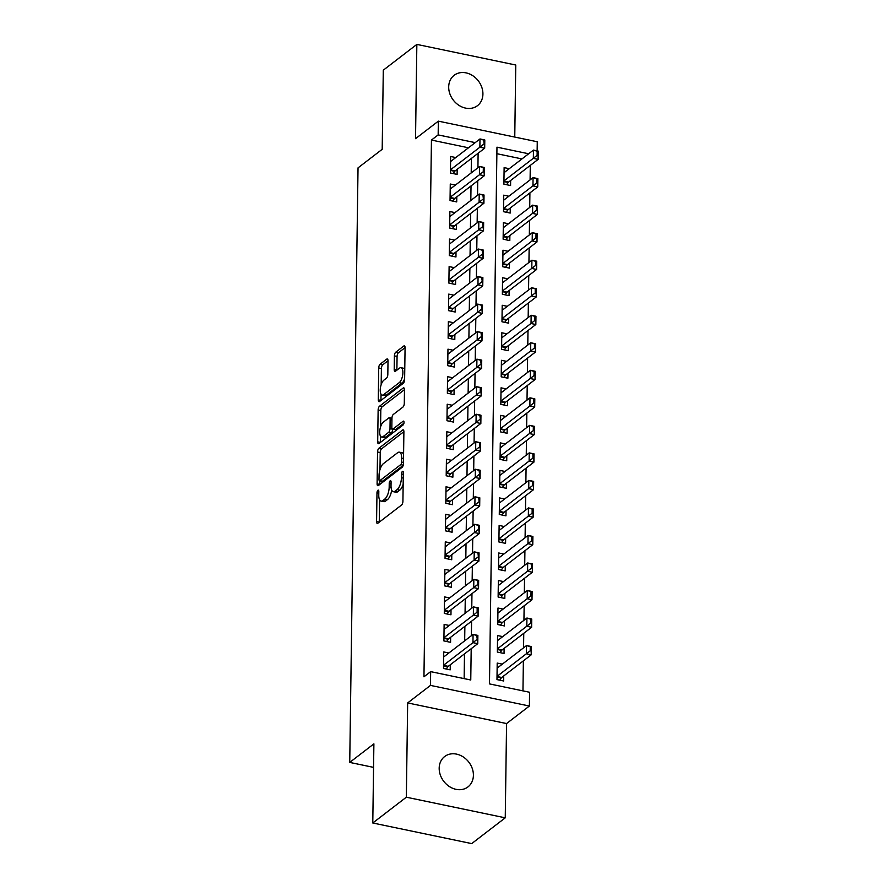 <?xml version="1.0" encoding="UTF-8"?>
<svg xmlns="http://www.w3.org/2000/svg" width="888" height="888" viewBox="0 0 888 888"><rect width="100%" height="100%" fill="white"/><g stroke="black" fill="none" stroke-linecap="round" stroke-linejoin="round"><path stroke-width="1.33" d="M377.922 490.232A2.054 0.844 -78.2 0 0 376.978 492.84L376.579 521.545A2.942 1.199 -78.2 0 0 377.289 523.409A2.942 1.199 -78.2 0 0 377.855 523.232L401.565 505.017A2.942 1.199 -78.2 0 0 402.919 501.298L403.319 472.594A2.054 0.844 -78.2 0 0 402.819 471.295A2.054 0.844 -78.2 0 0 402.431 471.417A2.054 0.844 -78.2 0 0 401.476 474.014L401.432 477.722A9.402 3.841 -78.2 0 1 397.091 489.61L395.116 491.131A9.402 3.841 -78.2 0 1 393.317 491.686A9.402 3.841 -78.2 0 1 391.02 485.725L391.075 482.006A2.054 0.844 -78.2 0 0 390.565 480.708A2.054 0.844 -78.2 0 0 390.176 480.819A2.054 0.844 -78.2 0 0 389.233 483.427L389.177 487.135A9.402 3.841 -78.2 0 1 384.837 499.023L382.861 500.543A9.402 3.841 -78.2 0 1 381.063 501.098A9.402 3.841 -78.2 0 1 378.765 495.138L378.821 491.419A2.054 0.844 -78.2 0 0 378.321 490.121A2.054 0.844 -78.2 0 0 377.922 490.232M448.695 86.924A19.148 15.784 52.5 0 0 458.874 105.295A19.148 15.784 52.5 0 0 477.478 105.672A19.148 15.784 52.5 0 0 482.917 94.061A19.148 15.784 52.5 0 0 472.749 75.691A19.148 15.784 52.5 0 0 454.145 75.302A19.148 15.784 52.5 0 0 448.695 86.924M439.183 768.164A19.148 15.784 52.5 0 0 449.361 786.535A19.148 15.784 52.5 0 0 467.965 786.912A19.148 15.784 52.5 0 0 473.404 775.302A19.148 15.784 52.5 0 0 463.236 756.931A19.148 15.784 52.5 0 0 444.633 756.554A19.148 15.784 52.5 0 0 439.183 768.164M388.012 360.817A2.942 1.199 -78.2 0 0 387.29 358.952A2.942 1.199 -78.2 0 0 386.724 359.118L380.075 364.235A2.942 1.199 -78.2 0 0 378.721 367.943L378.277 399.833A2.942 1.199 -78.2 0 0 378.998 401.687A2.942 1.199 -78.2 0 0 379.553 401.52L403.263 383.305A2.942 1.199 -78.2 0 0 404.617 379.587L405.072 347.708A2.942 1.199 -78.2 0 0 404.351 345.843A2.942 1.199 -78.2 0 0 403.785 346.02L395.748 352.192A2.942 1.199 -78.2 0 0 394.394 355.899L394.205 369.552A2.942 1.199 -78.2 0 0 394.927 371.406A2.942 1.199 -78.2 0 0 395.482 371.24L399.467 368.176A7.859 3.208 -78.2 0 1 400.976 367.71A7.859 3.208 -78.2 0 1 402.786 374.348A7.859 3.208 -78.2 0 1 399.267 382.628L383.66 394.627A7.859 3.208 -78.2 0 1 382.162 395.082A7.859 3.208 -78.2 0 1 380.341 388.445A7.859 3.208 -78.2 0 1 383.86 380.164L386.458 378.166A2.942 1.199 -78.2 0 0 387.823 374.459L388.012 360.817M468.498 147.785L431.446 140.06L438.161 134.909L438.35 121.145L537.262 141.758L537.14 150.86M372.782 822.987L406.338 797.202L505.25 817.826L471.706 843.6L372.782 822.987L373.892 743.855L349.739 762.415L358.031 167.865L382.195 149.306L383.294 70.174L416.849 44.4L415.529 138.672L438.35 121.145M505.25 817.826L506.571 723.554L407.659 702.93L406.338 797.202M407.659 702.93L430.469 685.403L430.658 671.639L470.762 679.997L471.195 648.706M431.446 140.06L423.953 676.8L430.658 671.639M378.899 448.262A2.942 1.199 -78.2 0 0 377.544 451.97L377.1 483.849A2.942 1.199 -78.2 0 0 377.822 485.714A2.942 1.199 -78.2 0 0 378.377 485.547L402.098 467.321A2.942 1.199 -78.2 0 0 403.452 463.614L403.896 431.735A2.942 1.199 -78.2 0 0 403.174 429.87A2.942 1.199 -78.2 0 0 402.619 430.036L378.899 448.262L381.574 448.817A2.942 1.199 -78.2 0 0 380.219 452.525L379.986 469.63M377.689 441.836L378.133 409.956A2.942 1.199 -78.2 0 1 379.487 406.249L403.196 388.034A2.942 1.199 -78.2 0 1 403.763 387.856A2.942 1.199 -78.2 0 1 404.484 389.721L404.295 403.363A2.942 1.199 -78.2 0 1 402.941 407.07L393.317 414.463A2.942 1.199 -78.2 0 0 391.963 418.181L391.841 427.228A2.942 1.199 -78.2 0 0 392.552 429.093A2.942 1.199 -78.2 0 0 393.118 428.915L403.13 421.223A2.054 0.844 -78.2 0 1 403.518 421.101A2.054 0.844 -78.2 0 1 403.996 422.843A2.054 0.844 -78.2 0 1 403.074 425.008L378.965 443.534A2.942 1.199 -78.2 0 1 378.41 443.7A2.942 1.199 -78.2 0 1 377.689 441.836L380.364 442.402L380.453 436.03M514.763 137.074L515.762 65.013L416.849 44.4M509.246 168.698L504.129 167.632L503.896 184.149L510.578 185.537L510.644 180.486M508.857 196.226L503.74 195.16L503.507 211.677L510.189 213.065L510.267 208.014M508.469 223.754L503.352 222.677L503.13 239.194L509.812 240.593L509.879 235.542M508.091 251.271L502.974 250.205L502.741 266.722L509.423 268.109L509.49 263.059M507.703 278.799L502.586 277.733L502.353 294.25L509.035 295.637L509.113 290.587M507.326 306.327L502.197 305.261L501.975 321.767L508.658 323.165L508.724 318.115M506.937 333.844L501.82 332.778L501.587 349.295L508.269 350.693L508.347 345.632M506.549 361.372L501.431 360.306L501.198 376.823L507.892 378.21L507.958 373.16M506.171 388.9L501.054 387.834L500.821 404.351L507.503 405.738L507.57 400.688M505.783 416.428L500.666 415.362L500.432 431.868L507.115 433.266L507.192 428.216M505.394 443.945L500.277 442.879L500.055 459.396L506.737 460.794L506.804 455.733M505.017 471.473L499.9 470.407L499.667 486.924L506.349 488.311L506.415 483.261M504.628 499.001L499.511 497.935L499.278 514.452L505.96 515.839L506.038 510.789M504.251 526.529L499.123 525.452L498.901 541.969L505.583 543.367L505.649 538.317M503.862 554.045L498.745 552.98L498.512 569.497L505.194 570.884L505.272 565.834M503.474 581.573L498.357 580.508L498.124 597.025L504.817 598.412L504.884 593.362M503.096 609.101L497.979 608.036L497.746 624.542L504.428 625.94L504.495 620.89M502.708 636.618L497.591 635.553L497.358 652.07L504.04 653.468L504.118 648.407M448.851 653.002L443.734 651.936L443.512 668.453L450.194 669.841L450.26 664.79M449.239 625.474L444.122 624.408L443.889 640.925L450.571 642.324L450.649 637.273M449.628 597.957L444.511 596.891L444.278 613.397L450.96 614.796L451.026 609.745M450.005 570.429L444.888 569.363L444.655 585.88L451.348 587.268L451.415 582.217M450.394 542.901L445.276 541.835L445.043 558.352L451.726 559.751L451.803 554.689M450.782 515.384L445.665 514.307L445.432 530.824L452.114 532.223L452.181 527.172M451.16 487.856L446.042 486.791L445.809 503.307L452.492 504.695L452.569 499.644M451.548 460.328L446.431 459.263L446.198 475.779L452.88 477.167L452.947 472.116M451.925 432.8L446.808 431.735L446.586 448.251L453.269 449.65L453.335 444.588M452.314 405.283L447.197 404.218L446.964 420.723L453.646 422.122L453.724 417.071M452.702 377.755L447.585 376.69L447.352 393.206L454.034 394.594L454.101 389.543M453.08 350.227L447.963 349.162L447.73 365.678L454.423 367.066L454.49 362.015M453.468 322.71L448.351 321.634L448.118 338.15L454.8 339.549L454.878 334.499M453.857 295.182L448.74 294.117L448.507 310.634L455.189 312.021L455.255 306.971M454.234 267.654L449.117 266.589L448.884 283.106L455.566 284.493L455.644 279.443M454.623 240.126L449.506 239.061L449.273 255.578L455.955 256.976L456.021 251.915M455 212.609L449.883 211.544L449.661 228.049L456.343 229.448L456.41 224.398M455.389 185.081L450.272 184.016L450.038 200.533L456.721 201.92L456.798 196.87M464.147 678.621L464.491 653.857M464.668 640.859L464.879 626.34M465.057 613.331L465.257 598.812M465.445 585.803L465.645 571.284M465.823 558.274L466.022 543.767M466.211 530.758L466.411 516.239M466.589 503.23L466.799 488.711M466.977 475.702L467.177 461.183M467.366 448.174L467.565 433.666M467.743 420.657L467.954 406.138M468.131 393.129L468.331 378.61M468.52 365.601L468.72 351.082M468.897 338.084L469.097 323.565M469.286 310.556L469.486 296.037M469.663 283.028L469.874 268.509M470.052 255.5L470.252 240.992M470.44 227.983L470.64 213.464M470.818 200.455L471.029 185.936M471.206 172.927L471.406 158.408M455.777 157.553L450.66 156.488L450.427 173.005L457.109 174.392L457.176 169.342M522.954 690.875L523.376 660.839M523.565 647.829L523.765 633.311M523.942 620.312L524.142 605.794M524.331 592.784L524.531 578.266M524.708 565.256L524.919 550.738M525.097 537.728L525.296 523.221M525.485 510.212L525.685 495.693M525.863 482.684L526.073 468.165M526.251 455.156L526.451 440.637M526.639 427.628L526.839 413.12M527.017 400.111L527.217 385.592M527.405 372.583L527.605 358.064M527.783 345.055L527.994 330.547M528.171 317.538L528.371 303.019M528.56 290.01L528.76 275.491M528.937 262.482L529.148 247.963M529.326 234.954L529.526 220.446M529.714 207.437L529.914 192.918M530.092 179.909L530.291 165.39M521.955 158.93L496.88 153.702M502.319 664.146L497.202 663.081L496.98 679.598L503.663 680.985L503.729 675.935M349.739 762.415L373.559 767.376M528.671 153.768L496.969 147.164L489.477 683.904L529.581 692.263L529.381 706.027L430.469 685.403M506.571 723.554L529.381 706.027M475.202 142.624L438.161 134.909M471.384 635.697L471.584 621.178M471.761 608.169L471.972 593.661M472.15 580.652L472.349 566.133M472.538 553.124L472.738 538.605M472.916 525.596L473.126 511.077M473.304 498.068L473.504 483.56M473.693 470.551L473.892 456.032M474.07 443.023L474.281 428.504M474.458 415.495L474.658 400.976M474.836 387.978L475.047 373.46M475.224 360.45L475.424 345.932M475.613 332.922L475.813 318.404M475.99 305.394L476.201 290.887M476.379 277.877L476.579 263.359M476.767 250.349L476.967 235.831M477.145 222.821L477.356 208.303M477.533 195.293L477.733 180.786M477.922 167.777L478.121 153.258M381.063 501.098L383.738 501.653A9.402 3.841 -78.2 0 0 385.536 501.098L382.861 500.543M391.675 490.01A9.402 3.841 -78.2 0 1 387.512 499.578L385.536 501.098M393.317 491.686L395.993 492.241A9.402 3.841 -78.2 0 0 397.791 491.686L395.116 491.131M403.163 484.193A9.402 3.841 -78.2 0 1 399.767 490.165L397.791 491.686M379.565 499.722L379.254 522.1A2.942 1.199 -78.2 0 0 379.254 522.166M403.896 431.668L381.574 448.817M379.831 480.841L379.775 484.415A2.942 1.199 -78.2 0 0 379.775 484.471M378.987 479.465A2.054 0.844 -78.2 0 0 379.487 480.763A2.054 0.844 -78.2 0 0 379.886 480.641L400.699 464.657A2.054 0.844 -78.2 0 0 401.642 462.06L401.698 458.141A9.402 3.841 -78.2 0 0 399.4 452.181A9.402 3.841 -78.2 0 0 397.602 452.736L383.383 463.658A9.402 3.841 -78.2 0 0 379.043 475.546L378.987 479.465M379.487 480.763L382.162 481.329A2.054 0.844 -78.2 0 0 382.562 481.207L379.886 480.641M403.185 465.356L382.562 481.207M403.585 454.112A9.402 3.841 -78.2 0 0 402.075 452.736L399.4 452.181M380.575 426.862L380.808 410.511L378.133 409.956M404.484 389.654L382.162 406.804A2.942 1.199 -78.2 0 0 380.808 410.511M392.552 429.093L395.227 429.648A2.942 1.199 -78.2 0 0 395.793 429.47L403.94 423.221M383.339 422.133A7.859 3.208 -78.2 0 0 379.82 430.414A7.859 3.208 -78.2 0 0 381.64 437.051A7.859 3.208 -78.2 0 0 383.139 436.585L388.633 432.356A2.942 1.199 -78.2 0 0 389.999 428.649L390.121 419.591A2.942 1.199 -78.2 0 0 389.399 417.737A2.942 1.199 -78.2 0 0 388.844 417.904L383.339 422.133M381.64 437.051L384.315 437.606A7.859 3.208 -78.2 0 0 385.814 437.14L383.139 436.585M392.663 429.115L392.663 429.204A2.942 1.199 -78.2 0 1 391.308 432.911L385.814 437.14M382.162 395.082L384.826 395.637A7.859 3.208 -78.2 0 0 386.336 395.182L383.66 394.627M404.639 378.665A7.859 3.208 -78.2 0 1 401.942 383.183L386.336 395.182M404.773 369.175A7.859 3.208 -78.2 0 0 403.651 368.265L400.976 367.71M405.072 347.641L398.423 352.747A2.942 1.199 -78.2 0 0 397.069 356.465L396.881 370.107A2.942 1.199 -78.2 0 0 396.881 370.163M381.041 394.183L380.952 400.388A2.942 1.199 -78.2 0 0 380.952 400.444M388.012 360.75L382.75 364.79A2.942 1.199 -78.2 0 0 381.396 368.509L381.163 384.693M499.711 680.164L501.298 677.933A2.997 1.221 101.8 0 1 501.709 677.489L531.235 654.811L526.418 653.801L526.54 645.543L497.136 668.131M530.258 646.686L526.54 645.543L531.346 646.553L531.235 654.811L531.057 646.853L530.258 646.686L530.203 650.815L531.002 650.982M497.025 676.39L530.203 650.815M443.667 656.987L473.071 634.398L477.877 635.408L477.766 643.667L448.24 666.344A2.997 1.221 -78.2 0 0 447.83 666.788L446.242 669.019M477.533 639.837L477.589 635.708L476.789 635.542L477.766 643.667L472.949 642.657L443.556 665.245M476.734 639.671L472.949 642.657L473.071 634.398L476.789 635.542M500.099 652.647L501.687 650.405A2.997 1.221 101.8 0 1 502.086 649.961L531.612 627.283L526.806 626.284L526.917 618.026L497.524 640.614M530.647 619.158L526.917 618.026L531.734 619.025L531.612 627.283L531.446 619.336L530.647 619.158L530.58 623.287L531.39 623.454M497.402 648.862L530.58 623.287M500.477 625.119L502.064 622.888A2.997 1.221 101.8 0 1 502.475 622.444L532.001 599.755L527.195 598.756L527.306 590.498L497.902 613.086M531.024 591.641L527.306 590.498L532.112 591.497L532.001 599.755L531.823 591.808L531.024 591.641L530.969 595.77L531.768 595.937M497.791 621.345L530.969 595.77M500.865 597.591L502.453 595.36A2.997 1.221 101.8 0 1 502.863 594.916L532.389 572.227L527.572 571.228L527.694 562.97L498.29 585.558M531.413 564.113L527.694 562.97L532.5 563.98L532.389 572.227L532.212 564.28L531.413 564.113L531.357 568.242L532.156 568.409M498.168 593.817L531.357 568.242M501.254 570.063L502.841 567.832A2.997 1.221 101.8 0 1 503.241 567.388L532.767 544.71L527.96 543.7L528.071 535.442L498.668 558.03M531.79 536.585L528.071 535.442L532.889 536.452L532.767 544.71L532.6 536.752L531.79 536.585L531.734 540.714L532.534 540.881M498.557 566.289L531.734 540.714M444.056 629.47L473.448 606.881L478.266 607.88L478.155 616.139L448.629 638.816A2.997 1.221 -78.2 0 0 448.218 639.26L446.631 641.502M477.922 612.32L477.977 608.191L477.178 608.025L477.111 612.143L477.922 612.32L478.155 616.139L473.337 615.14L443.933 637.717M477.111 612.143L473.337 615.14L473.448 606.881L477.178 608.025M444.433 601.942L473.837 579.353L478.654 580.352L478.532 588.611L449.006 611.299A2.997 1.221 -78.2 0 0 448.595 611.743L447.008 613.974M478.299 584.792L478.355 580.663L477.555 580.497L478.532 588.611L473.726 587.612L444.322 610.2M477.5 584.626L473.726 587.612L473.837 579.353L477.555 580.497M444.821 574.414L474.225 551.825L479.032 552.836L478.921 561.083L449.395 583.771A2.997 1.221 -78.2 0 0 448.984 584.215L447.397 586.446M478.688 557.264L478.743 553.135L477.944 552.969L478.921 561.083L474.103 560.084L444.71 582.672M477.888 557.098L474.103 560.084L474.225 551.825L477.944 552.969M445.21 546.886L474.603 524.297L479.42 525.308L479.298 533.566L449.772 556.243A2.997 1.221 -78.2 0 0 449.372 556.687L447.785 558.918M479.076 529.736L479.132 525.607L478.321 525.441L479.298 533.566L474.492 532.556L445.088 555.144M478.266 529.57L474.492 532.556L474.603 524.297L478.321 525.441M501.631 542.546L503.219 540.304A2.997 1.221 101.8 0 1 503.629 539.871L533.155 517.182L528.338 516.183L528.46 507.925L499.056 530.513M532.178 509.068L528.46 507.925L533.266 508.924L533.155 517.182L532.978 509.235L532.178 509.068L532.123 513.197L532.922 513.364M498.945 538.772L532.123 513.197M445.587 519.369L474.991 496.781L479.798 497.78L479.687 506.038L450.161 528.726A2.997 1.221 -78.2 0 0 449.75 529.159L448.163 531.401M479.453 502.22L479.509 498.09L478.71 497.924L479.687 506.038L474.869 505.039L445.476 527.627M478.654 502.053L474.869 505.039L474.991 496.781L478.71 497.924M502.02 515.018L503.607 512.787A2.997 1.221 101.8 0 1 504.018 512.343L533.544 489.654L528.726 488.655L528.837 480.397L499.445 502.985M532.567 481.54L528.837 480.397L533.655 481.396L533.544 489.654L533.366 481.707L532.567 481.54L532.5 485.669L533.311 485.836M499.322 511.244L532.5 485.669M445.976 491.841L475.38 469.253L480.186 470.252L480.075 478.51L450.549 501.198A2.997 1.221 -78.2 0 0 450.138 501.642L448.551 503.873M479.842 474.692L479.897 470.562L479.098 470.396L480.075 478.51L475.258 477.511L445.854 500.099M479.043 474.525L475.258 477.511L475.38 469.253L479.098 470.396M502.397 487.49L503.984 485.259A2.997 1.221 101.8 0 1 504.395 484.815L533.921 462.137L529.115 461.127L529.226 452.869L499.822 475.457M532.944 454.012L529.226 452.869L534.043 453.879L533.921 462.137L533.755 454.179L532.944 454.012L532.889 458.141L533.688 458.308M499.711 483.716L532.889 458.141M446.353 464.313L475.757 441.725L480.575 442.735L480.452 450.993L450.926 473.67A2.997 1.221 -78.2 0 0 450.516 474.114L448.928 476.345M480.219 447.164L480.286 443.034L479.476 442.868L480.452 450.993L475.646 449.983L446.242 472.571M479.42 446.997L475.646 449.983L475.757 441.725L479.476 442.868M502.786 459.962L504.373 457.731A2.997 1.221 101.8 0 1 504.784 457.287L534.31 434.609L529.492 433.599L529.614 425.352L500.21 447.929M533.333 426.484L529.614 425.352L534.421 426.351L534.31 434.609L534.132 426.651L533.333 426.484L533.277 430.613L534.077 430.78M500.099 456.188L533.277 430.613M446.742 436.785L476.146 414.208L480.952 415.207L480.841 423.465L451.315 446.142A2.997 1.221 -78.2 0 0 450.904 446.586L449.317 448.829M480.608 419.636L480.663 415.517L479.864 415.34L480.841 423.465L476.024 422.466L446.631 445.043M479.809 419.469L476.024 422.466L476.146 414.208L479.864 415.34M503.174 432.445L504.761 430.203A2.997 1.221 101.8 0 1 505.161 429.77L534.687 407.081L529.881 406.082L529.992 397.824L500.599 420.413M533.721 398.967L529.992 397.824L534.809 398.823L534.687 407.081L534.521 399.134L533.721 398.967L533.655 403.096L534.465 403.263M500.477 428.671L533.655 403.096M447.13 409.268L476.523 386.68L481.34 387.679L481.229 395.937L451.703 418.625A2.997 1.221 -78.2 0 0 451.293 419.069L449.705 421.301M480.996 392.119L481.052 387.989L480.253 387.823L480.186 391.952L480.996 392.119L481.229 395.937L476.412 394.938L447.008 417.526M480.186 391.952L476.412 394.938L476.523 386.68L480.253 387.823M503.552 404.917L505.139 402.686A2.997 1.221 101.8 0 1 505.55 402.242L535.076 379.553L530.269 378.554L530.38 370.296L500.976 392.885M534.099 371.439L530.38 370.296L535.187 371.295L535.076 379.553L534.898 371.606L534.099 371.439L534.043 375.569L534.842 375.735M500.865 401.143L534.043 375.569M447.508 381.74L476.911 359.152L481.729 360.151L481.607 368.409L452.081 391.097A2.997 1.221 -78.2 0 0 451.67 391.541L450.083 393.773M481.374 364.591L481.429 360.461L480.63 360.295L481.607 368.409L476.801 367.41L447.397 389.999M480.575 364.424L476.801 367.41L476.911 359.152L480.63 360.295M503.94 377.389L505.527 375.158A2.997 1.221 101.8 0 1 505.938 374.714L535.464 352.036L530.647 351.026L530.769 342.768L501.365 365.356M534.487 343.911L530.769 342.768L535.575 343.778L535.464 352.036L535.286 344.078L534.487 343.911L534.432 348.041L535.231 348.207M501.243 373.615L534.432 348.041M447.896 354.212L477.3 331.624L482.106 332.634L481.995 340.892L452.469 363.569A2.997 1.221 -78.2 0 0 452.059 364.013L450.471 366.245M481.762 337.063L481.818 332.933L481.019 332.767L481.995 340.892L477.178 339.882L447.785 362.471M480.963 336.896L477.178 339.882L477.3 331.624L481.019 332.767M504.329 349.872L505.916 347.63A2.997 1.221 101.8 0 1 506.315 347.186L535.841 324.509L531.035 323.51L531.146 315.251L501.742 337.84M534.865 316.383L531.146 315.251L535.964 316.25L535.841 324.509L535.675 316.561L534.865 316.383L534.809 320.513L535.608 320.69M501.631 346.087L534.809 320.513M448.285 326.695L477.677 304.107L482.495 305.106L482.373 313.364L452.847 336.053A2.997 1.221 -78.2 0 0 452.447 336.485L450.86 338.728M482.151 309.546L482.206 305.416L481.396 305.25L482.373 313.364L477.566 312.365L448.163 334.954M481.34 309.379L477.566 312.365L477.677 304.107L481.396 305.25M448.662 299.167L478.066 276.579L482.872 277.578L482.761 285.836L453.235 308.524A2.997 1.221 -78.2 0 0 452.825 308.969L451.237 311.2M482.528 282.018L482.584 277.889L481.784 277.722L482.761 285.836L477.944 284.837L448.551 307.426M481.729 281.851L477.944 284.837L478.066 276.579L481.784 277.722M449.051 271.639L478.454 249.051L483.261 250.061L483.15 258.319L453.624 280.997A2.997 1.221 -78.2 0 0 453.213 281.441L451.626 283.672M482.917 254.49L482.972 250.361L482.173 250.194L483.15 258.319L478.332 257.309L448.928 279.898M482.117 254.323L478.332 257.309L478.454 249.051L482.173 250.194M504.706 322.344L506.293 320.113A2.997 1.221 101.8 0 1 506.704 319.669L536.23 296.981L531.413 295.981L531.535 287.723L502.131 310.312M535.253 288.866L531.535 287.723L536.341 288.722L536.23 296.981L536.052 289.033L535.253 288.866L535.198 292.996L535.997 293.162M502.02 318.57L535.198 292.996M505.094 294.816L506.682 292.585A2.997 1.221 101.8 0 1 507.092 292.141L536.618 269.453L531.801 268.454L531.912 260.195L502.519 282.784M535.642 261.338L531.912 260.195L536.729 261.205L536.618 269.453L536.441 261.505L535.642 261.338L535.575 265.468L536.385 265.634M502.397 291.042L535.575 265.468M505.472 267.288L507.059 265.057A2.997 1.221 101.8 0 1 507.47 264.613L536.996 241.936L532.19 240.926L532.301 232.667L502.897 255.256M536.019 233.81L532.301 232.667L537.118 233.677L536.996 241.936L536.829 233.977L536.019 233.81L535.964 237.94L536.763 238.106M502.786 263.514L535.964 237.94M449.428 244.111L478.832 221.534L483.649 222.533L483.527 230.791L454.001 253.469A2.997 1.221 -78.2 0 0 453.59 253.913L452.003 256.144M483.294 226.962L483.361 222.833L482.55 222.666L483.527 230.791L478.721 229.781L449.317 252.37M482.495 226.795L478.721 229.781L478.832 221.534L482.55 222.666M505.86 239.771L507.448 237.529A2.997 1.221 101.8 0 1 507.858 237.096L537.384 214.408L532.567 213.409L532.689 205.15L503.285 227.739M536.408 206.294L532.689 205.15L537.495 206.149L537.384 214.408L537.207 206.46L536.408 206.294L536.352 210.423L537.151 210.589M503.174 235.997L536.352 210.423M449.816 216.594L479.22 194.006L484.027 195.005L483.916 203.263L454.39 225.952A2.997 1.221 -78.2 0 0 453.979 226.385L452.392 228.627M483.683 199.445L483.738 195.316L482.939 195.149L483.916 203.263L479.098 202.264L449.705 224.853M482.883 199.278L479.098 202.264L479.22 194.006L482.939 195.149M506.249 212.243L507.836 210.012A2.997 1.221 101.8 0 1 508.236 209.568L537.762 186.88L532.955 185.881L533.066 177.622L503.674 200.211M536.796 178.766L533.066 177.622L537.884 178.621L537.762 186.88L537.595 178.932L536.796 178.766L536.729 182.895L537.54 183.061M503.552 208.469L536.729 182.895M450.205 189.066L479.598 166.478L484.415 167.477L484.304 175.735L454.778 198.424A2.997 1.221 -78.2 0 0 454.367 198.868L452.78 201.099M484.071 171.917L484.127 167.788L483.327 167.621L483.261 171.75L484.071 171.917L484.304 175.735L479.487 174.736L450.083 197.325M483.261 171.75L479.487 174.736L479.598 166.478L483.327 167.621M506.626 184.715L508.214 182.484A2.997 1.221 101.8 0 1 508.624 182.04L538.15 159.363L533.344 158.353L533.455 150.094L504.051 172.683M537.173 151.238L533.455 150.094L538.261 151.104L538.15 159.363L537.973 151.404L537.173 151.238L537.118 155.367L537.917 155.533M503.94 180.941L537.118 155.367M450.582 161.538L479.986 138.95L484.804 139.96L484.682 148.218L455.156 170.896A2.997 1.221 -78.2 0 0 454.745 171.34L453.158 173.571M484.448 144.389L484.504 140.26L483.705 140.093L484.682 148.218L479.875 147.208L450.471 169.797M483.649 144.222L479.875 147.208L479.986 138.95L483.705 140.093M378.799 493.217L376.978 492.84M403.296 474.392L401.476 474.014M391.053 483.805L389.233 483.427M387.512 499.578L384.837 499.023M391.097 487.534L389.177 487.135M399.767 490.165L397.091 489.61M403.252 478.11L401.432 477.722M379.254 522.1L376.579 521.545M403.618 430.247L402.619 430.036M379.775 484.415L377.1 483.849M380.219 452.525L377.544 451.97M403.23 465.179L400.699 464.657M403.463 462.437L401.642 462.06M403.518 458.519L401.698 458.141M382.162 406.804L379.487 406.249M404.207 388.234L403.196 388.034M395.793 429.47L393.118 428.915M403.829 421.378L403.13 421.223M391.308 432.911L388.633 432.356M392.663 429.204L389.999 428.649M391.941 419.969L390.121 419.591M401.942 383.183L399.267 382.628M396.881 370.107L394.205 369.552M397.069 356.465L394.394 355.899M398.423 352.747L395.748 352.192M404.795 346.231L403.785 346.02M380.952 400.388L378.277 399.833M381.396 368.509L378.721 367.943M382.75 364.79L380.075 364.235M387.734 359.329L386.724 359.118M501.709 677.489L497.014 676.512M501.298 677.933L497.014 677.033M443.545 665.9L447.83 666.788M443.545 665.367L448.24 666.344M502.086 649.961L497.402 648.984M501.687 650.405L497.391 649.517M502.475 622.444L497.791 621.467M502.064 622.888L497.78 621.989M502.863 594.916L498.168 593.939M502.453 595.36L498.168 594.461M503.241 567.388L498.557 566.411M502.841 567.832L498.545 566.944M443.922 638.372L448.218 639.26M443.933 637.839L448.629 638.816M444.311 610.844L448.595 611.743M444.322 610.322L449.006 611.299M444.699 583.316L448.984 584.215M444.699 582.794L449.395 583.771M445.077 555.799L449.372 556.687M445.088 555.266L449.772 556.243M503.629 539.871L498.945 538.883M503.219 540.304L498.934 539.416M445.465 528.271L449.75 529.159M445.476 527.75L450.161 528.726M504.018 512.343L499.322 511.366M503.607 512.787L499.322 511.888M445.854 500.743L450.138 501.642M445.854 500.221L450.549 501.198M504.395 484.815L499.711 483.838M503.984 485.259L499.7 484.36M446.231 473.215L450.516 474.114M446.242 472.694L450.926 473.67M504.784 457.287L500.088 456.31M504.373 457.731L500.088 456.843M446.62 445.698L450.904 446.586M446.62 445.166L451.315 446.142M505.161 429.77L500.477 428.793M504.761 430.203L500.466 429.315M446.997 418.17L451.293 419.069M447.008 417.649L451.703 418.625M505.55 402.242L500.865 401.265M505.139 402.686L500.854 401.787M447.386 390.642L451.67 391.541M447.397 390.121L452.081 391.097M505.938 374.714L501.243 373.737M505.527 375.158L501.243 374.259M447.774 363.125L452.059 364.013M447.774 362.593L452.469 363.569M506.315 347.186L501.631 346.209M505.916 347.63L501.62 346.742M448.151 335.597L452.447 336.485M448.163 335.065L452.847 336.053M448.54 308.069L452.825 308.969M448.551 307.548L453.235 308.524M448.928 280.541L453.213 281.441M448.928 280.02L453.624 280.997M506.704 319.669L502.02 318.692M506.293 320.113L502.009 319.214M507.092 292.141L502.397 291.164M506.682 292.585L502.397 291.686M507.47 264.613L502.786 263.636M507.059 265.057L502.775 264.169M449.306 253.025L453.59 253.913M449.317 252.492L454.001 253.469M507.858 237.096L503.163 236.119M507.448 237.529L503.163 236.641M449.694 225.497L453.979 226.385M449.694 224.975L454.39 225.952M508.236 209.568L503.552 208.591M507.836 210.012L503.54 209.113M450.072 197.969L454.367 198.868M450.083 197.447L454.778 198.424M508.624 182.04L503.94 181.063M508.214 182.484L503.929 181.585M450.46 170.441L454.745 171.34M450.471 169.919L455.156 170.896M391.963 418.27L389.399 417.737"/></g></svg>
